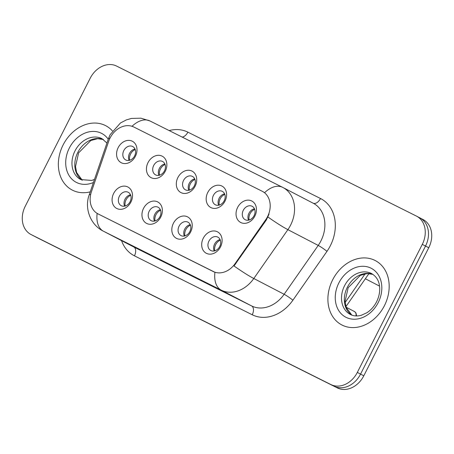 <?xml version="1.0" encoding="UTF-8"?>
<svg xmlns="http://www.w3.org/2000/svg" width="454" height="454" viewBox="0 0 454 454"><rect width="100%" height="100%" fill="white"/><g stroke="black" fill="none" stroke-linecap="round" stroke-linejoin="round"><path stroke-width="0.68" d="M160.79 216.989A12.093 9.642 117.5 0 1 146.693 223.453A12.093 9.642 117.5 0 1 143.538 208.358A12.093 9.642 117.5 0 1 157.634 201.888A12.093 9.642 117.5 0 1 160.79 216.989M149.196 211.235A7.559 6.027 -62.5 0 0 151.103 220.638A7.559 6.027 -62.5 0 0 159.978 216.632A7.559 6.027 -62.5 0 0 158.071 207.228A7.559 6.027 -62.5 0 0 149.196 211.235M190.652 231.932A12.093 9.642 117.5 0 1 176.555 238.395A12.093 9.642 117.5 0 1 173.4 223.3A12.093 9.642 117.5 0 1 187.496 216.83A12.093 9.642 117.5 0 1 190.652 231.932M179.063 226.177A7.559 6.027 -62.5 0 0 180.97 235.581A7.559 6.027 -62.5 0 0 189.846 231.574A7.559 6.027 -62.5 0 0 187.939 222.171A7.559 6.027 -62.5 0 0 179.063 226.177M220.519 246.874A12.093 9.642 117.5 0 1 206.422 253.338A12.093 9.642 117.5 0 1 203.267 238.242A12.093 9.642 117.5 0 1 217.364 231.773A12.093 9.642 117.5 0 1 220.519 246.874M208.931 241.119A7.559 6.027 -62.5 0 0 210.838 250.523A7.559 6.027 -62.5 0 0 219.713 246.516A7.559 6.027 -62.5 0 0 217.806 237.113A7.559 6.027 -62.5 0 0 208.931 241.119M130.922 202.041A12.093 9.642 117.5 0 1 116.826 208.511A12.093 9.642 117.5 0 1 113.67 193.41A12.093 9.642 117.5 0 1 127.767 186.946A12.093 9.642 117.5 0 1 130.922 202.041M119.334 196.293A7.559 6.027 -62.5 0 0 121.241 205.696A7.559 6.027 -62.5 0 0 130.116 201.684A7.559 6.027 -62.5 0 0 128.21 192.28A7.559 6.027 -62.5 0 0 119.334 196.293M165.273 171.232A12.093 9.642 117.5 0 1 151.182 177.701A12.093 9.642 117.5 0 1 148.027 162.6A12.093 9.642 117.5 0 1 162.123 156.136A12.093 9.642 117.5 0 1 165.273 171.232M153.685 165.483A7.559 6.027 -62.5 0 0 155.591 174.886A7.559 6.027 -62.5 0 0 164.467 170.874A7.559 6.027 -62.5 0 0 162.56 161.471A7.559 6.027 -62.5 0 0 153.685 165.483M195.141 186.18A12.093 9.642 117.5 0 1 181.044 192.644A12.093 9.642 117.5 0 1 177.889 177.548A12.093 9.642 117.5 0 1 191.985 171.079A12.093 9.642 117.5 0 1 195.141 186.18M183.552 180.425A7.559 6.027 -62.5 0 0 185.459 189.829A7.559 6.027 -62.5 0 0 194.335 185.822A7.559 6.027 -62.5 0 0 192.428 176.419A7.559 6.027 -62.5 0 0 183.552 180.425M225.008 201.122A12.093 9.642 117.5 0 1 210.911 207.586A12.093 9.642 117.5 0 1 207.756 192.49A12.093 9.642 117.5 0 1 221.853 186.021A12.093 9.642 117.5 0 1 225.008 201.122M213.42 195.368A7.559 6.027 -62.5 0 0 215.321 204.771A7.559 6.027 -62.5 0 0 224.197 200.764A7.559 6.027 -62.5 0 0 222.295 191.361A7.559 6.027 -62.5 0 0 213.42 195.368M254.87 216.064A12.093 9.642 117.5 0 1 240.779 222.528A12.093 9.642 117.5 0 1 237.624 207.433A12.093 9.642 117.5 0 1 251.72 200.963A12.093 9.642 117.5 0 1 254.87 216.064M243.282 210.31A7.559 6.027 -62.5 0 0 245.188 219.713A7.559 6.027 -62.5 0 0 254.064 215.707A7.559 6.027 -62.5 0 0 252.157 206.303A7.559 6.027 -62.5 0 0 243.282 210.31M135.411 156.289A12.093 9.642 117.5 0 1 121.314 162.759A12.093 9.642 117.5 0 1 118.159 147.658A12.093 9.642 117.5 0 1 132.256 141.194A12.093 9.642 117.5 0 1 135.411 156.289M123.823 150.541A7.559 6.027 -62.5 0 0 125.73 159.944A7.559 6.027 -62.5 0 0 134.605 155.932A7.559 6.027 -62.5 0 0 132.699 146.529A7.559 6.027 -62.5 0 0 123.823 150.541M154.462 221.092A7.559 6.027 117.5 0 1 154.859 214.18A7.559 6.027 117.5 0 1 160.376 209.714M184.33 236.035A7.559 6.027 117.5 0 1 184.727 229.122A7.559 6.027 117.5 0 1 190.243 224.656M214.197 250.977A7.559 6.027 117.5 0 1 214.594 244.065A7.559 6.027 117.5 0 1 220.111 239.599M124.6 206.15A7.559 6.027 117.5 0 1 124.998 199.232A7.559 6.027 117.5 0 1 130.514 194.772M158.951 175.34A7.559 6.027 117.5 0 1 159.348 168.423A7.559 6.027 117.5 0 1 164.864 163.962M188.819 190.283A7.559 6.027 117.5 0 1 189.216 183.371A7.559 6.027 117.5 0 1 194.732 178.904M218.686 205.225A7.559 6.027 117.5 0 1 219.083 198.313A7.559 6.027 117.5 0 1 224.594 193.847M248.548 220.167A7.559 6.027 117.5 0 1 248.945 213.255A7.559 6.027 117.5 0 1 254.461 208.789M129.089 160.398A7.559 6.027 117.5 0 1 129.486 153.48A7.559 6.027 117.5 0 1 134.997 149.02M108.716 141.234A20.407 16.276 117.5 0 1 110.101 137.965A20.407 16.276 117.5 0 1 133.885 127.052L262.191 191.248A20.407 16.276 117.5 0 1 262.367 191.338A20.407 16.276 117.5 0 1 265.692 219.776L235.104 263.621A20.407 16.276 117.5 0 1 213.136 271.486L98.143 213.953A20.407 16.276 117.5 0 1 97.968 213.862A20.407 16.276 117.5 0 1 91.436 191.741L108.716 141.234M63.117 144.94A36.275 28.931 -62.5 0 0 72.265 190.078A36.275 28.931 -62.5 0 0 90.238 191.849A36.275 28.931 -62.5 0 1 72.265 190.078A36.275 28.931 -62.5 0 1 63.117 144.94A36.275 28.931 -62.5 0 1 105.72 125.696A36.275 28.931 -62.5 0 0 63.117 144.94M332.663 279.806A36.275 28.931 -62.5 0 0 341.811 324.939A36.275 28.931 -62.5 0 0 384.413 305.695A36.275 28.931 -62.5 0 0 375.265 260.562A36.275 28.931 -62.5 0 0 332.663 279.806A36.275 28.931 -62.5 0 0 341.811 324.939A36.275 28.931 -62.5 0 0 384.413 305.695A36.275 28.931 -62.5 0 0 375.265 260.562A36.275 28.931 -62.5 0 0 332.663 279.806M30.957 234.48A22.672 18.081 -62.5 0 0 31.156 234.576L330.892 384.549A22.672 18.081 -62.5 0 0 357.321 372.422L422.288 244.371A22.672 18.081 -62.5 0 0 416.568 216.161A22.672 18.081 -62.5 0 0 416.369 216.059L116.638 66.091A22.672 18.081 -62.5 0 0 90.204 78.213L25.242 206.269A22.672 18.081 -62.5 0 0 30.957 234.48L34.198 236.159A22.672 18.081 -62.5 0 0 34.391 236.262L334.127 386.229A22.672 18.081 -62.5 0 0 360.555 374.102L425.523 246.051A22.672 18.081 -62.5 0 0 419.802 217.841A22.672 18.081 -62.5 0 0 419.609 217.738M269.046 214.118L266.277 220.082L234.02 265.965A26.451 2.576 34.9 0 0 253.797 278.506A30.231 24.113 117.5 0 1 221.263 290.163A26.451 15.952 116.6 0 1 214.946 272.292L98.365 214.067M262.588 191.452L264.568 192.695A26.451 15.952 -63.4 0 1 282.57 187.315A26.451 15.952 -63.4 0 1 282.7 187.383A30.231 24.113 117.5 0 1 282.961 187.519A30.231 24.113 117.5 0 1 290.588 225.133A30.231 24.113 117.5 0 1 287.881 229.65L253.797 278.506L284.136 294.277L318.22 245.415A30.231 24.113 -62.5 0 0 320.927 240.898A30.231 24.113 -62.5 0 0 313.3 203.284L282.57 187.315L149.951 120.963A26.451 15.952 116.6 0 0 132.012 126.291M112.393 130.888A36.275 28.931 -62.5 0 0 105.72 125.696A36.275 28.931 -62.5 0 1 112.393 130.888M37.432 237.839A22.672 18.081 -62.5 0 0 37.631 237.941L337.362 387.909A22.672 18.081 -62.5 0 0 363.796 375.787L428.758 247.731A22.672 18.081 -62.5 0 0 423.043 219.52L419.802 217.841A22.672 18.081 -62.5 0 1 425.523 246.051L360.555 374.102A22.672 18.081 -62.5 0 1 334.127 386.229L34.391 236.262A22.672 18.081 -62.5 0 1 34.198 236.159L37.432 237.839M135.218 149.565A8.314 6.628 -62.5 0 0 130.565 154.054A8.314 6.628 -62.5 0 0 129.662 160.262M130.729 195.322A8.314 6.628 -62.5 0 0 125.173 206.014M165.086 164.513A8.314 6.628 -62.5 0 0 160.427 168.996A8.314 6.628 -62.5 0 0 159.524 175.204M194.948 179.455A8.314 6.628 -62.5 0 0 190.294 183.938A8.314 6.628 -62.5 0 0 189.392 190.147M224.815 194.397A8.314 6.628 -62.5 0 0 220.162 198.88A8.314 6.628 -62.5 0 0 219.259 205.089M254.683 209.339A8.314 6.628 -62.5 0 0 250.023 213.823A8.314 6.628 -62.5 0 0 249.121 220.031M160.597 210.264A8.314 6.628 -62.5 0 0 155.041 220.956M190.459 225.207A8.314 6.628 -62.5 0 0 184.903 235.898M220.326 240.149A8.314 6.628 -62.5 0 0 214.77 250.841M265.692 219.776L266.277 220.082M235.104 263.621L235.688 263.927M213.136 271.486L213.533 271.696M98.143 213.953L98.541 214.157M169.143 130.565A37.79 30.14 117.5 0 1 187.888 132.159L320.501 198.512A7.559 4.557 -63.4 0 1 313.141 203.199M320.501 198.512A37.79 30.14 117.5 0 1 330.359 245.699A37.79 30.14 117.5 0 1 326.982 251.346L292.898 300.202A37.79 30.14 117.5 0 1 252.225 314.77L134.441 255.835A37.79 30.14 117.5 0 1 121.547 240.62M150.081 121.031A26.451 15.952 116.6 0 0 149.951 120.963L140.933 118.176L131.535 118.42L126.433 119.873L120.475 122.966L110.123 134.673L108.427 138.686A26.451 2.962 18.9 0 1 109.964 138.237M108.427 138.686L89.171 194.965C84.313 207.949 90.13 224.617 103.211 231.092A30.231 24.113 117.5 0 0 103.472 231.228L133.811 246.993L251.601 305.928L221.263 290.163L103.472 231.228A26.451 15.952 -63.4 0 1 97.15 213.403M89.171 194.965A26.451 2.962 18.9 0 1 90.664 194.516M267.979 217.018A26.451 2.576 34.9 0 0 287.881 229.65L318.22 245.415A7.559 0.738 -145.1 0 1 326.982 251.346M422.288 244.371L428.758 247.731M31.156 234.576L37.631 237.941M330.892 384.549L337.362 387.909M357.321 372.422L363.796 375.787M252.225 314.77A7.559 4.557 -63.4 0 0 251.601 305.928A30.231 24.113 -62.5 0 0 284.136 294.277A7.559 0.738 -145.1 0 1 292.898 300.202M103.211 231.092L133.55 246.857A30.231 24.113 -62.5 0 0 133.811 246.993A7.559 4.557 -63.4 0 1 134.441 255.835M187.888 132.159A7.559 4.557 -63.4 0 1 182.19 137.091M345.136 302.489L365.147 273.807M103.37 139.503A23.035 18.37 -62.5 0 0 77.821 152.396A23.035 18.37 -62.5 0 0 82.214 180.221M106.934 143.05L102.042 138.708A23.035 18.37 -62.5 0 0 74.989 150.927A23.035 18.37 -62.5 0 0 80.795 179.585L91.719 180.442L94.489 179.426M108.245 139.225A27.569 21.991 -62.5 0 0 69.326 148.044A27.569 21.991 -62.5 0 0 69.751 176.572A27.569 21.991 -62.5 0 0 93.433 182.514M355.936 315.939A4.534 3.615 -62.5 0 0 354.353 311.472L355.953 312.919L356.64 315.961M372.916 274.369A23.035 18.37 -62.5 0 0 347.361 287.263A23.035 18.37 -62.5 0 0 351.759 315.082M344.529 285.793A23.035 18.37 -62.5 0 0 350.34 314.452C353.445 316.103 357.082 316.387 361.265 315.303L366.821 312.783C370.867 310.196 374.119 306.535 376.587 301.802C379.345 296.127 380.276 290.617 379.396 285.265C378.63 280.152 376.026 276.253 371.588 273.569A23.035 18.37 -62.5 0 0 344.529 285.793M378.205 302.591A27.569 21.991 -62.5 0 0 371.009 268.166A27.569 21.991 -62.5 0 0 338.871 282.91A27.569 21.991 -62.5 0 0 346.061 317.335A27.569 21.991 -62.5 0 0 378.205 302.591M262.367 191.338L262.775 191.548M416.568 216.161L419.802 217.841M368.977 273.563L345.92 306.615M103.41 139.531L97.627 138.697L90.817 140.507L78.627 152.833L75.517 166.504L76.618 172.52L82.259 180.238M379.521 286.111L365.356 278.75M354.353 311.472L346.101 307.188M372.955 274.392L367.173 273.563L360.363 275.374L348.173 287.694L345.063 301.365L346.164 307.381L351.805 315.099"/></g></svg>
